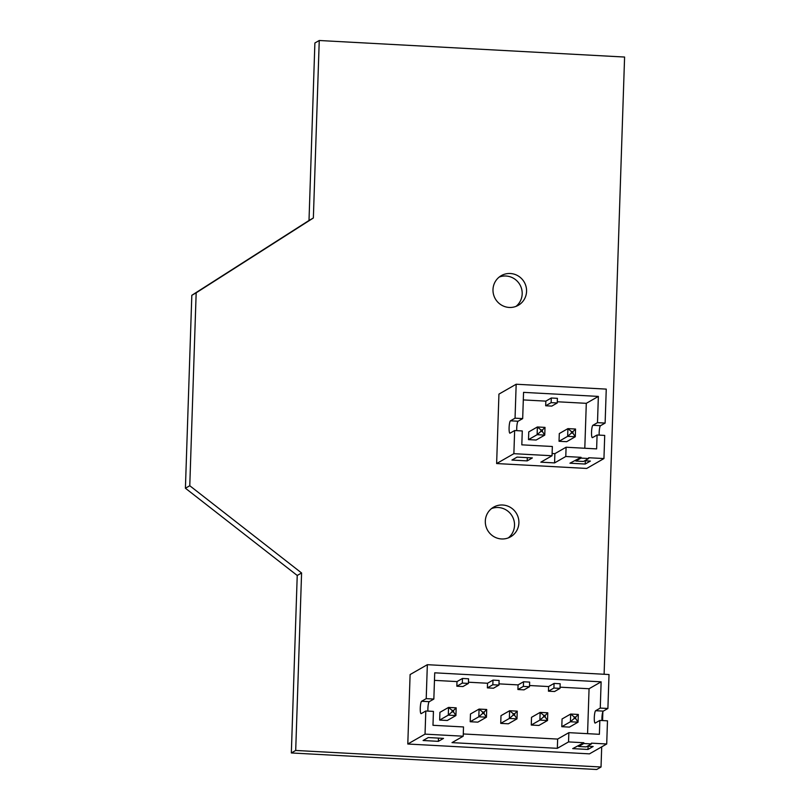 <?xml version="1.0" encoding="UTF-8"?>
<svg xmlns="http://www.w3.org/2000/svg" width="810" height="810" viewBox="0 0 810 810"><rect width="100%" height="100%" fill="white"/><g stroke="black" fill="none" stroke-linecap="round" stroke-linejoin="round"><path stroke-width="1.21" d="M407.794 744.015L425.037 734.133L425.807 710.988L421.21 713.62A6.217 1.124 93.1 0 1 421.078 713.65A6.217 1.124 93.1 0 1 420.279 707.748A6.217 1.124 93.1 0 1 421.615 701.268L429.249 701.683L433.846 699.05L434.717 672.816L601.131 681.828L600.261 708.072L607.895 708.487L609.019 674.528L427.346 664.686L410.103 674.558L407.794 744.015L589.477 753.857L606.71 743.985L607.48 720.829L599.846 720.414L599.39 734.305L568.853 732.655L568.549 741.909L583.818 742.74L583.787 743.509L591.421 743.924L591.452 743.155L606.71 743.985M427.346 664.686L426.212 698.635L433.846 699.05M421.615 701.268L426.212 698.635M425.037 734.133L463.209 736.209L452 742.628L557.341 748.329L568.549 741.909M587.483 746.182L593.143 746.486L587.979 749.452L572.71 748.622L583.818 742.74M443.526 738.386L428.267 737.556L423.093 740.512L438.362 741.342L443.526 738.386M425.807 710.988L433.441 711.403L432.975 725.294L463.512 726.945L463.209 736.209M429.249 701.683A6.217 1.124 -86.9 0 0 427.923 711.099M600.261 708.072L595.664 710.704L603.298 711.119A6.217 1.124 -86.9 0 0 601.962 720.535M603.298 711.119L607.895 708.487M578.644 745.706L578.613 746.476L586.248 746.891L591.421 743.924M587.979 749.452L588.08 746.212M578.613 746.476L583.787 743.509M557.341 748.329L557.644 739.074L568.853 732.655M463.279 733.961L557.644 739.074M438.362 741.342L438.463 738.102M587.574 733.668L589.062 688.743L560.054 687.174M601.131 681.828L589.062 688.743M595.664 710.704A6.217 1.124 -86.9 0 0 594.317 717.174A6.217 1.124 -86.9 0 0 595.117 723.087A6.217 1.124 -86.9 0 0 595.249 723.046L599.846 720.414M560.166 683.751L554.06 683.427L553.908 688.054L560.014 688.389L560.166 683.751M529.527 685.513L548.603 686.556L554.06 683.427M529.639 682.101L523.533 681.767L523.371 686.404L529.487 686.728L529.639 682.101M498.99 683.863L518.066 684.895L523.533 681.767M499.102 680.451L492.996 680.116L492.844 684.744L498.95 685.078L499.102 680.451M468.453 682.212L487.539 683.245L492.996 680.116M468.565 678.79L462.459 678.466L462.308 683.093L468.413 683.427L468.565 678.79M434.474 680.37L457.002 681.585L462.459 678.466M457.002 681.585L456.85 686.222L462.955 686.546L468.413 683.427M548.603 686.556L548.451 691.183L554.556 691.517L560.014 688.389M518.066 684.895L517.914 689.523L524.019 689.857L529.487 686.728M487.539 683.245L487.387 687.872L493.492 688.206L498.95 685.078M439.668 720.08L439.921 712.354L448.537 707.424L448.284 715.139L439.668 720.08L447.302 720.485L455.919 715.554L448.284 715.139L452.02 711.889L453.539 711.97L455.919 715.554L456.172 707.839L453.59 710.431L453.539 711.97M477.829 722.145L470.205 721.73L470.458 714.015L479.075 709.074L486.709 709.489L486.456 717.204L477.829 722.145M538.903 725.456L531.269 725.041L531.522 717.326L540.149 712.385L547.773 712.8L547.519 720.515L538.903 725.456M500.732 723.381L500.995 715.665L509.611 710.735L509.358 718.45L500.732 723.381L508.366 723.796L516.993 718.865L509.358 718.45L513.084 715.2L514.613 715.281L516.993 718.865L517.246 711.15L514.664 713.742L514.613 715.281M569.44 727.107L561.806 726.692L562.059 718.976L570.675 714.045L578.31 714.45L578.056 722.176L569.44 727.107M456.85 686.222L462.308 683.093M487.387 687.872L492.844 684.744M517.914 689.523L523.371 686.404M548.451 691.183L553.908 688.054M452.02 711.889L452.071 710.35L448.537 707.424L456.172 707.839M486.709 709.489L484.127 712.081L482.598 712L479.075 709.074L478.821 716.789L470.205 721.73M478.821 716.789L486.456 717.204L484.076 713.63L482.547 713.539L478.821 716.789M547.773 712.8L545.201 715.392L543.672 715.311L540.149 712.385L539.885 720.1L531.269 725.041M543.672 715.311L543.621 716.85L539.885 720.1L547.519 720.515L545.15 716.931L545.201 715.392M513.084 715.2L513.135 713.65L509.611 710.735L517.246 711.15M578.31 714.45L575.728 717.042L574.199 716.961L570.675 714.045L570.422 721.761L561.806 726.692M570.422 721.761L578.056 722.176L575.677 718.591L574.148 718.51L570.422 721.761M452.071 710.35L453.59 710.431M484.127 712.081L484.076 713.63M482.598 712L482.547 713.539M543.621 716.85L545.15 716.931M513.135 713.65L514.664 713.742M575.728 717.042L575.677 718.591M574.199 716.961L574.148 718.51M496.631 463.553L513.874 453.681L514.644 430.535L510.047 433.168A6.217 1.124 93.1 0 1 509.915 433.198A6.217 1.124 93.1 0 1 509.115 427.295A6.217 1.124 93.1 0 1 510.452 420.815L518.086 421.23L522.683 418.598L523.554 392.364L598.357 396.414L597.496 422.658L605.121 423.063L606.255 389.114L516.173 384.234L498.94 394.106L496.631 463.553L586.703 468.443L603.946 458.561L604.716 435.416L597.081 435L596.626 448.892L566.089 447.231L565.785 456.496L581.043 457.326L581.023 458.095L588.657 458.511L588.678 457.741L603.946 458.561M516.173 384.234L515.049 418.183L522.683 418.598M510.452 420.815L515.049 418.183M513.874 453.681L552.035 455.757L540.837 462.166L554.577 462.915L565.785 456.496M584.719 460.768L590.379 461.072L585.205 464.039L569.936 463.209L581.043 457.326M532.362 457.923L517.094 457.103L511.93 460.06L527.188 460.89L532.362 457.923M514.644 430.535L522.278 430.95L521.812 444.842L552.349 446.492L552.035 455.757M518.086 421.23A6.217 1.124 -86.9 0 0 516.76 430.647M597.496 422.658L592.89 425.291L600.524 425.695A6.217 1.124 -86.9 0 0 599.197 435.112M600.524 425.695L605.121 423.063M575.88 460.283L575.849 461.062L583.483 461.467L588.657 458.511M585.205 464.039L585.316 460.799M575.849 461.062L581.023 458.095M554.577 462.915L554.88 453.651L566.089 447.231M552.116 453.509L554.88 453.651M527.188 460.89L527.3 457.65M584.8 448.254L586.298 403.329L557.29 401.76M598.357 396.414L586.298 403.329M592.89 425.291A6.217 1.124 -86.9 0 0 591.553 431.76A6.217 1.124 -86.9 0 0 592.353 437.663A6.217 1.124 -86.9 0 0 592.485 437.633L597.081 435M557.401 398.338L551.296 398.004L551.144 402.641L557.25 402.965L557.401 398.338M523.301 399.917L545.839 401.132L551.296 398.004M545.839 401.132L545.687 405.769L551.792 406.093L557.25 402.965M536.139 440.033L528.505 439.627L528.758 431.902L537.374 426.971L545.008 427.386L544.755 435.102L536.139 440.033M566.666 441.693L559.032 441.278L559.295 433.563L567.911 428.622L575.546 429.037L575.292 436.752L566.666 441.693M545.687 405.769L551.144 402.641M545.008 427.386L542.427 429.978L540.898 429.887L537.374 426.971L537.121 434.686L528.505 439.627M537.121 434.686L544.755 435.102L542.376 431.517L540.847 431.436L537.121 434.686M575.546 429.037L572.964 431.629L571.435 431.548L567.911 428.622L567.658 436.337L559.032 441.278M567.658 436.337L575.292 436.752L572.913 433.168L571.384 433.087L567.658 436.337M542.427 429.978L542.376 431.517M540.898 429.887L540.847 431.436M572.964 431.629L572.913 433.168M571.435 431.548L571.384 433.087M604.108 674.264L624.591 57.044L319.251 40.5L313.359 217.991L196.172 292.815L189.773 485.737L301.583 572.974L297.229 575.465L291.337 752.956L596.676 769.5L601.03 767.009L601.698 746.85M301.583 572.974L295.701 750.455L291.337 752.956M189.773 485.737L185.409 488.227L297.229 575.465M295.701 750.455L601.03 767.009M602.579 720.566L602.863 711.767M526.571 291.387A17.101 16.706 60.2 0 0 501.289 275.643A17.101 16.706 60.2 0 0 495.285 298.779A17.101 16.706 60.2 0 0 526.571 291.387M518.896 522.896A17.101 16.706 60.2 0 0 493.604 507.151A17.101 16.706 60.2 0 0 487.61 530.287A17.101 16.706 60.2 0 0 518.896 522.896M319.251 40.5L314.887 42.991L309.005 220.482L191.818 295.306L185.409 488.227M516 306.393A17.101 16.706 60.2 0 0 499.203 277.06M508.326 537.901A17.101 16.706 60.2 0 0 491.518 508.569M196.172 292.815L191.818 295.306M313.359 217.991L309.005 220.482"/></g></svg>
